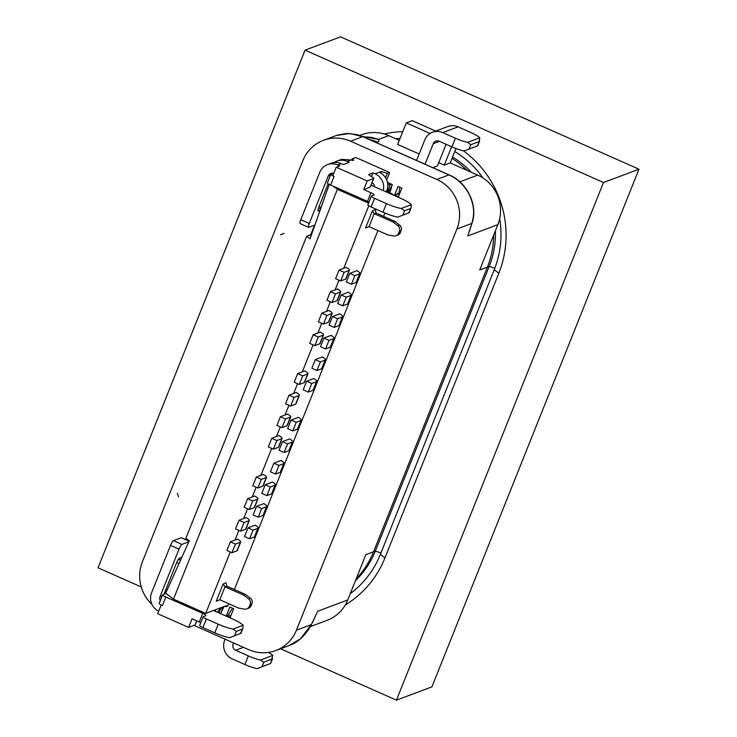 <?xml version="1.0" encoding="UTF-8"?>
<svg xmlns="http://www.w3.org/2000/svg" width="737" height="737" viewBox="0 0 737 737"><rect width="100%" height="100%" fill="white"/><g stroke="black" fill="none" stroke-linecap="round" stroke-linejoin="round"><path stroke-width="1.11" d="M368.564 203.145L337.389 189.317L333.382 186.268M151.969 604.423A37.808 36.435 69.5 0 1 142.37 561.861L302.833 160.675A37.808 36.435 69.5 0 1 323.469 140.306A37.808 36.435 69.5 0 1 350.536 141.209L436.792 179.46A37.808 36.435 69.5 0 1 456.894 229.014L296.431 630.19A37.808 36.435 69.5 0 1 275.795 650.559A37.808 36.435 69.5 0 1 248.719 649.656L194.015 625.4M226.406 615.635L230.22 617.33L233.666 608.698L229.852 607.012L226.406 615.635L228.35 614.907L232.468 608.172M398.441 196.733L401.895 188.11L398.081 186.415L394.627 195.047L398.441 196.733M385.562 177.755L387.293 173.416L389.661 172.522L355.759 157.488L352.102 158.86L351.577 160.159M389.661 172.522L386.695 179.948M284.003 233.334L280.631 234.891L284.003 233.334M177.285 493.283L178.575 496.904L177.285 493.283M391.789 194.375L392.508 194.107L389.827 192.919L392.314 184.6A16.546 3.215 -66.1 0 0 392.056 184.388L387.45 182.352M392.508 194.107L392.305 194.605M384.926 213.067L383.599 216.374M377.934 230.552L234.357 589.517M228.682 603.686L227.733 606.072L225.955 606.735L226.388 605.657L205.697 613.414L230.276 551.949M220.114 613.433A16.546 3.215 -66.1 0 0 221.146 612.567L223.956 606.569M451.993 158.4A87.436 84.258 69.5 0 1 466.991 170.348A87.436 84.258 69.5 0 0 451.993 158.4M310.461 626.561L327.099 620.333A37.808 36.435 -110.5 0 0 347.735 599.964L365.847 554.666L373.539 551.783L487.415 267.08A87.436 84.258 69.5 0 0 493.661 235.121A87.436 84.258 69.5 0 1 487.415 267.08L479.723 269.963L497.844 224.665A37.808 36.435 -110.5 0 0 477.742 175.12L450.187 162.895L455.945 148.515M494.84 268.167L489.184 266.416L375.317 551.119L373.539 551.783A87.436 84.258 69.5 0 1 356.192 578.821A87.436 84.258 69.5 0 0 373.539 551.783L487.415 267.08L489.184 266.416A87.436 84.258 -110.5 0 0 495.384 230.801M186.995 539.079L186.618 540.018M314.57 225.154L310.443 235.481M329.255 184.379L310.037 238.834L306.656 236.273L309.678 235.14L311.115 235.776M321.083 207.539L319.038 206.627M337.389 189.317L173.481 599.126L205.697 613.414M173.481 599.126L165.687 593.202L189.262 540.801L185.881 538.231L306.656 236.273M165.908 589.471L167.124 590.015M343.718 268.314L339.048 270.064L335.602 278.687L340.687 280.944L345.653 279.083L349.108 270.451A9.452 1.732 -158.2 0 0 349.402 270.203A9.452 1.732 -158.2 0 0 346.187 267.384L343.718 268.314L368.758 205.724M335.095 289.881L330.425 291.631L326.97 300.254L332.055 302.511L337.03 300.65L340.476 292.027A9.452 1.732 -158.2 0 0 340.78 291.778A9.452 1.732 -158.2 0 0 337.555 288.959L335.095 289.881L338.974 280.18M326.473 311.447L321.793 313.197L318.347 321.829L323.432 324.077L328.398 322.216L331.853 313.594A9.452 1.732 -158.2 0 0 332.147 313.345A9.452 1.732 -158.2 0 0 328.932 310.526L326.473 311.447L330.342 301.755M317.84 333.013L313.17 334.764L309.715 343.396L314.81 345.653L319.775 343.792L323.221 335.16A9.452 1.732 -158.2 0 0 323.525 334.911A9.452 1.732 -158.2 0 0 320.309 332.092L317.84 333.013L321.719 323.322M302.317 371.844L297.637 373.595L294.192 382.217L299.277 384.474L304.243 382.614L307.697 373.981A9.452 1.732 -158.2 0 0 307.992 373.733A9.452 1.732 -158.2 0 0 304.777 370.914L302.317 371.844L313.096 344.888M293.685 393.411L289.015 395.161L285.56 403.784L290.654 406.041L295.62 404.18L299.065 395.557A9.452 1.732 -158.2 0 0 299.369 395.308A9.452 1.732 -158.2 0 0 296.154 392.489L293.685 393.411L297.564 383.71M285.062 414.977L280.392 416.727L276.937 425.36L282.022 427.607L286.988 425.746L290.442 417.124A9.452 1.732 -158.2 0 0 290.737 416.875A9.452 1.732 -158.2 0 0 287.522 414.056L285.062 414.977L288.941 405.286M276.43 436.544L271.76 438.294L268.314 446.926L273.399 449.183L278.365 447.322L281.81 438.69A9.452 1.732 -158.2 0 0 282.114 438.441A9.452 1.732 -158.2 0 0 278.899 435.622L276.43 436.544L280.309 426.852M260.907 475.374L256.236 477.125L252.782 485.747L257.867 488.005L262.833 486.144L266.287 477.512A9.452 1.732 -158.2 0 0 266.582 477.263A9.452 1.732 -158.2 0 0 263.367 474.444L260.907 475.374L271.686 448.418M252.275 496.941L247.604 498.691L244.159 507.314L249.244 509.571L254.21 507.71L257.655 499.087A9.452 1.732 -158.2 0 0 257.959 498.838A9.452 1.732 -158.2 0 0 254.744 496.019L252.275 496.941L256.154 487.24M243.652 518.507L238.981 520.258L235.527 528.89L240.612 531.137L245.578 529.277L249.032 520.654A9.452 1.732 -158.2 0 0 249.336 520.405A9.452 1.732 -158.2 0 0 246.112 517.586L243.652 518.507L247.531 508.816M235.02 540.074L230.349 541.824L226.904 550.456L231.989 552.713L236.955 550.852L240.409 542.22A9.452 1.732 -158.2 0 0 240.704 541.971A9.452 1.732 -158.2 0 0 237.489 539.152L235.02 540.074L238.899 530.382M223.154 583.944L225.006 586.818L226.784 586.155L226.112 582.838L223.154 583.944L216.254 601.199L219.921 599.798M376.027 213.011L394.885 221.376L393.116 222.049L374.249 213.684L376.027 213.011L375.363 209.695L372.406 210.81L365.506 228.065L369.163 226.664M334.091 338.255A11.341 2.082 -158.2 0 0 331.714 335.768L331.116 335.381L323.912 338.071L320.466 346.703L325.551 348.96L330.277 347.182A11.341 2.082 21.8 0 0 330.637 346.887L334.091 338.255A11.341 2.082 -158.2 0 1 333.732 338.559L328.997 340.328L325.551 348.96M316.836 381.397A11.341 2.082 -158.2 0 0 314.459 378.901L313.861 378.514L306.656 381.213L303.211 389.836L308.296 392.093L313.022 390.324A11.341 2.082 21.8 0 0 313.382 390.02L316.836 381.397A11.341 2.082 -158.2 0 1 316.477 381.692L311.742 383.47L308.296 392.093M284.058 463.361A11.341 2.082 -158.2 0 0 281.681 460.865L281.083 460.478L273.878 463.177L270.424 471.8L275.509 474.057L280.244 472.288A11.341 2.082 21.8 0 0 280.604 471.984L284.058 463.361A11.341 2.082 -158.2 0 1 283.69 463.656L278.964 465.434L275.509 474.057M265.246 484.743L261.801 493.375L266.886 495.623L271.612 493.854A11.341 2.082 21.8 0 0 271.971 493.55L275.426 484.928A11.341 2.082 -158.2 0 1 275.067 485.222L270.332 487L265.246 484.743L272.45 482.044L273.058 482.431A11.341 2.082 -158.2 0 1 275.426 484.928M256.623 506.31L253.169 514.942L258.254 517.199L262.989 515.421A11.341 2.082 21.8 0 0 263.349 515.126L266.803 506.494A11.341 2.082 -158.2 0 1 266.444 506.798L261.709 508.567L256.623 506.31L263.828 503.611L264.426 503.997A11.341 2.082 -158.2 0 1 266.803 506.494M258.171 528.061A11.341 2.082 -158.2 0 0 255.803 525.573L255.195 525.186L247.991 527.885L244.546 536.508L249.631 538.765L254.366 536.987A11.341 2.082 21.8 0 0 254.726 536.693L258.171 528.061A11.341 2.082 -158.2 0 1 257.812 528.365L253.086 530.133L249.631 538.765M301.304 420.219A11.341 2.082 -158.2 0 0 298.936 417.722L298.328 417.335L291.133 420.035L287.679 428.667L292.764 430.924L297.499 429.146A11.341 2.082 21.8 0 0 297.859 428.851L301.304 420.219A11.341 2.082 -158.2 0 1 300.945 420.523L296.219 422.292L292.764 430.924M325.459 359.831A11.341 2.082 -158.2 0 0 323.092 357.334L322.484 356.948L315.289 359.647L311.834 368.27L316.919 370.527L321.654 368.758A11.341 2.082 21.8 0 0 322.014 368.454L325.459 359.831A11.341 2.082 -158.2 0 1 325.1 360.126L320.374 361.904L316.919 370.527M292.681 441.785A11.341 2.082 -158.2 0 0 290.304 439.298L289.705 438.911L282.501 441.601L279.056 450.233L284.141 452.49L288.867 450.712A11.341 2.082 21.8 0 0 289.226 450.418L292.681 441.785A11.341 2.082 -158.2 0 1 292.322 442.089L287.587 443.858L284.141 452.49M332.544 316.505L329.089 325.137L334.174 327.394L338.909 325.616A11.341 2.082 21.8 0 0 339.269 325.321L342.714 316.689A11.341 2.082 -158.2 0 1 342.355 316.993L337.629 318.762L332.544 316.505L339.739 313.805L340.347 314.192A11.341 2.082 -158.2 0 1 342.714 316.689M341.167 294.938L337.712 303.561L342.797 305.818L347.532 304.049A11.341 2.082 21.8 0 0 347.892 303.745L351.346 295.122A11.341 2.082 -158.2 0 1 350.987 295.417L346.252 297.195L341.167 294.938L348.371 292.239L348.97 292.626A11.341 2.082 -158.2 0 1 351.346 295.122M359.969 273.556A11.341 2.082 -158.2 0 0 357.602 271.059L356.994 270.672L349.789 273.372L346.344 281.995L351.429 284.252L356.155 282.483A11.341 2.082 21.8 0 0 356.524 282.179L359.969 273.556A11.341 2.082 -158.2 0 1 359.61 273.851L354.875 275.629L351.429 284.252M225.955 606.735L224.84 606.238M166.037 593.469L162.794 594.685A4.726 0.866 -158.2 0 0 162.637 594.805A4.726 0.866 -158.2 0 0 165.843 597.007L202.721 613.359A4.726 0.866 21.8 0 1 205.927 615.561A4.726 0.866 21.8 0 1 205.77 615.681L203.292 616.611A4.726 0.866 -158.2 0 0 203.136 616.74L199.69 625.363A4.726 0.866 21.8 0 0 202.896 627.565L214.762 632.825A16.546 3.04 21.8 0 0 229.483 637.717L240.511 633.479L242.888 628.449L243.109 625.271L232.938 629.085A16.546 3.04 -158.2 0 1 218.216 624.202L206.342 618.933A4.726 0.866 -158.2 0 1 203.136 616.74M213.481 610.494L232.404 618.887A16.546 3.04 -158.2 0 1 243.109 625.271M162.637 594.805L159.192 603.437A4.726 0.866 21.8 0 0 161.182 605.049L157.672 613.7L188.608 627.417L195.029 625.013A4.726 0.866 21.8 0 0 195.185 624.893L196.779 620.886M158.658 611.222A14.178 13.662 69.5 0 1 151.564 592.843L170.542 545.398A4.726 0.921 113.9 0 1 173.453 540.636L181.928 544.394A4.726 0.921 -66.1 0 0 179.017 549.157L160.04 596.611A4.726 4.551 -110.5 0 0 160.288 600.692M161.182 605.049A4.726 0.866 21.8 0 0 162.398 605.63L161.127 605.068M188.608 627.417L192.062 618.794L199.266 621.991A4.726 0.866 -158.2 0 1 200.75 622.71M215.13 611.222L215.766 609.637M219.912 608.08L218.567 611.434A14.178 13.662 -110.5 0 1 218.078 612.53M240.935 633.341L229.483 637.717M232.938 629.085L236.319 631.388L234.596 635.699M242.233 629.168L236.319 631.388M173.453 540.636L181.238 537.724A4.726 0.921 113.9 0 1 181.431 537.715L189.114 541.124M181.928 544.394L188.801 541.824M181.855 557.264L179.432 558.167A4.726 0.921 113.9 0 0 176.53 562.921L164.01 594.225M240.409 542.22L235.435 544.081L230.349 541.824M236.955 550.852A9.452 1.732 21.8 0 0 237.259 550.603L240.704 541.971M235.435 544.081L231.989 552.713M349.108 270.451L344.133 272.312L339.048 270.064M345.653 279.083A9.452 1.732 21.8 0 0 345.957 278.835L349.402 270.203M344.133 272.312L340.687 280.944M340.476 292.027L335.51 293.888L330.425 291.631M337.03 300.65A9.452 1.732 21.8 0 0 337.325 300.401L340.78 291.778M335.51 293.888L332.055 302.511M331.853 313.594L326.887 315.454L321.793 313.197M328.398 322.216A9.452 1.732 21.8 0 0 328.702 321.968L332.147 313.345M326.887 315.454L323.432 324.077M323.221 335.16L318.255 337.021L313.17 334.764M319.775 343.792A9.452 1.732 21.8 0 0 320.07 343.543L323.525 334.911M318.255 337.021L314.81 345.653M307.697 373.981L302.732 375.842L297.637 373.595M304.243 382.614A9.452 1.732 21.8 0 0 304.547 382.365L307.992 373.733M302.732 375.842L299.277 384.474M299.065 395.557L294.1 397.418L289.015 395.161M295.62 404.18A9.452 1.732 21.8 0 0 295.915 403.931L299.369 395.308M294.1 397.418L290.654 406.041M290.442 417.124L285.477 418.985L280.392 416.727M286.988 425.746A9.452 1.732 21.8 0 0 287.292 425.498L290.737 416.875M285.477 418.985L282.022 427.607M281.81 438.69L276.845 440.551L271.76 438.294M278.365 447.322A9.452 1.732 21.8 0 0 278.66 447.073L282.114 438.441M276.845 440.551L273.399 449.183M266.287 477.512L261.322 479.372L256.236 477.125M262.833 486.144A9.452 1.732 21.8 0 0 263.137 485.895L266.582 477.263M261.322 479.372L257.867 488.005M257.655 499.087L252.69 500.948L247.604 498.691M254.21 507.71A9.452 1.732 21.8 0 0 254.505 507.461L257.959 498.838M252.69 500.948L249.244 509.571M249.032 520.654L244.067 522.515L238.981 520.258M245.578 529.277A9.452 1.732 21.8 0 0 245.882 529.028L249.336 520.405M244.067 522.515L240.612 531.137M389.827 192.919L389.025 192.928L388.943 190.828L388.399 192.864M387.763 184.526A4.726 0.866 -158.2 0 0 390.205 184.858L391.384 184.416A16.546 3.215 -66.1 0 1 392.056 184.388M401.158 208.497A16.546 3.04 -158.2 0 1 386.437 203.605L374.571 198.345A4.726 0.866 -158.2 0 1 371.365 196.143L367.91 204.775A4.726 0.866 21.8 0 0 371.116 206.977L382.982 212.238A16.546 3.04 21.8 0 0 397.704 217.12L408.74 212.892L411.108 207.862L411.338 204.683L401.158 208.497L404.549 210.791L402.826 215.112L409.155 212.744M332.811 175.811A4.726 0.866 -158.2 0 1 330.867 174.218L327.412 182.84A4.726 0.866 21.8 0 0 330.618 185.042L367.496 201.394A4.726 0.866 -158.2 0 1 368.97 202.122M333.787 173.388L331.014 174.089A4.726 0.866 -158.2 0 0 330.867 174.218M387.293 173.416L381.37 171.472L379.251 172.265A14.178 13.662 -110.5 0 1 386.787 190.846L385.193 191.445M380.743 173.038L381.37 171.472M386.345 191.952L386.787 190.846M371.503 176.604L372.996 172.873L375.115 173.812A14.178 13.662 69.5 0 1 383.24 190.579M374.507 186.627L374.479 186.691A4.726 4.551 -110.5 0 0 372.471 182.905L372.074 182.629M371.909 183.043L372.507 182.822M371.098 185.061A4.726 0.866 21.8 0 0 373.079 186.074L400.633 198.29A16.546 3.04 -158.2 0 1 411.338 204.683M397.704 217.12L402.826 215.112M371.365 196.143A4.726 0.866 -158.2 0 1 371.512 196.024L374 195.093A4.726 0.866 21.8 0 0 374.147 194.964A4.726 0.866 21.8 0 0 370.941 192.772L363.737 189.575L370.158 187.17A4.726 0.866 21.8 0 0 370.306 187.041L373.76 178.418A4.726 0.866 -158.2 0 1 373.604 178.538L367.192 180.943L336.247 167.225L332.802 175.848L334.073 176.419L330.618 185.042M410.463 208.58L404.549 210.791M367.192 180.943L363.737 189.575M334.165 162.536A14.178 13.662 69.5 0 1 336.993 161.071L340.54 159.745A14.178 13.662 -110.5 0 1 341.784 159.349L350.941 159.984A4.726 0.866 21.8 0 0 353.659 160.233A4.726 0.866 21.8 0 0 352.102 158.86M336.993 161.071A14.178 13.662 69.5 0 1 347.136 161.412L349.255 162.352L343.35 164.563L341.231 163.623A14.178 13.662 -110.5 0 0 331.079 163.292L327.523 164.618A14.178 13.662 69.5 0 1 337.675 164.95L339.794 165.899L336.247 167.225M372.996 172.873L368.942 174.393A4.726 0.866 21.8 0 0 368.786 174.522A4.726 0.866 21.8 0 0 370.011 175.701L372.535 177.23A4.726 0.866 -158.2 0 1 373.76 178.418M314.911 225.025L308.739 227.337A4.726 0.921 -66.1 0 1 308.554 227.346L300.079 223.587A4.726 0.921 113.9 0 1 300.807 219.709L319.784 172.255A14.178 13.662 69.5 0 1 327.523 164.618M333.216 173.269A4.726 4.551 -110.5 0 0 328.26 176.014L309.282 223.468A4.726 0.921 -66.1 0 0 308.554 227.346M318.015 210.773L318.329 210.911A4.726 0.921 113.9 0 1 318.135 210.92A4.726 0.921 113.9 0 1 318.872 207.042L328.186 183.743M318.329 210.911L320.125 210.238M226.784 586.155L245.642 594.519L243.864 595.183L248.599 598.859A4.726 4.551 69.5 0 1 250.138 604.469L249.373 606.358A4.726 4.551 69.5 0 1 244.491 609.121L238.687 608.126L219.829 599.761L216.254 601.199M246.794 608.909L248.572 608.246A4.726 4.551 -110.5 0 0 251.151 605.694L251.907 603.806A4.726 4.551 -110.5 0 0 250.368 598.195L245.642 594.519M243.864 595.183L225.006 586.818L219.829 599.761M365.506 228.065L369.071 226.618L387.938 234.983L393.742 235.978A4.726 4.551 69.5 0 0 396.045 235.766L397.814 235.103A4.726 4.551 -110.5 0 0 400.394 232.56L401.149 230.663A4.726 4.551 -110.5 0 0 399.62 225.052L394.885 221.376M393.116 222.049L397.842 225.725A4.726 4.551 69.5 0 1 399.38 231.326L398.625 233.224A4.726 4.551 69.5 0 1 396.045 235.766M372.406 210.81L374.249 213.684L369.071 226.618M323.912 338.071L328.997 340.328M306.656 381.213L311.742 383.47M273.878 463.177L278.964 465.434M270.332 487L266.886 495.623M261.709 508.567L258.254 517.199M247.991 527.885L253.086 530.133M291.133 420.035L296.219 422.292M315.289 359.647L320.374 361.904M282.501 441.601L287.587 443.858M337.629 318.762L334.174 327.394M346.252 297.195L342.797 305.818M349.789 273.372L354.875 275.629M176.696 562.515L179.027 563.547M178.336 559.374L180.482 560.323M314.911 617.302L311.382 624.746A4.726 0.617 25.4 0 0 311.346 624.598L300.383 638.896L288.692 645.723M257.084 668.634L270.304 663.576L257.084 668.634A14.178 2.607 21.8 0 1 244.896 664.525L232.183 658.887A14.178 13.662 69.5 0 1 224.647 640.306L225.098 639.182M233.574 642.94L233.122 644.064A4.726 4.551 -110.5 0 0 235.637 650.255L248.351 655.902A14.178 2.607 -158.2 0 0 260.53 660.002L263.754 662.36L262.022 666.681M268.406 652.438A14.178 2.607 -158.2 0 1 272.736 655.433L270.645 663.457L272.579 658.629L263.754 662.36M272.736 655.433L260.53 660.002M469.294 231.667L472.076 222.979A4.726 2.266 -162.3 0 1 471.809 223.422C475.098 212.274 473.624 205.199 469.773 195.526C464.872 185.798 457.935 178.925 448.944 174.909L362.696 136.649L349.697 133.48L336.385 135.47L323.469 140.306M399.297 140.325L388.74 135.645A37.808 36.435 -110.5 0 0 361.664 134.742L359.822 135.433M438.745 162.656L444.273 165.116L450.187 162.895M435.705 131.085L412.195 120.656L406.28 122.867L397.658 144.434L419.16 153.978M432.831 167.667L437.428 165.945L446.097 144.277M451.624 146.737L444.273 165.116M406.28 122.867L430.141 133.452M469.285 231.694L470.455 228.055M362.705 136.566L378.643 139.422L371.78 137.414L363.083 136.732M479.778 137.782A14.178 2.607 -158.2 0 0 470.768 132.485L458.055 126.847A14.178 13.662 -110.5 0 0 447.903 126.506L432.527 132.273A14.178 13.662 69.5 0 1 442.679 132.605L455.392 138.252A14.178 2.607 -158.2 0 0 467.58 142.352L479.778 137.782L479.078 141.615L470.796 144.71L467.58 142.352M425.046 164.213L433.264 143.669A4.726 4.551 -110.5 0 1 439.234 141.237L451.947 146.875A14.178 2.607 21.8 0 0 464.126 150.984L477.346 145.926L479.621 140.979M416.571 160.454L424.788 139.91A14.178 13.662 69.5 0 1 432.527 132.273M479.63 140.979L477.705 145.797L464.126 150.984M230.755 615.966L228.35 614.907M397.105 194.117L398.127 194.227L397.621 193.241L397.105 194.117L394.627 195.047M399.813 187.189L398.947 193.426L397.952 193.794M399.638 193.739L398.947 193.426M280.723 234.679L283.948 233.463M471.238 172.237A87.436 84.258 -110.5 0 0 452.555 156.99M355.446 580.673A87.436 84.258 -110.5 0 0 375.317 551.119L380.983 552.879M395.778 138.759A94.529 91.093 69.5 0 1 400.108 138.307M454.747 151.5A94.529 91.093 69.5 0 1 483.03 177.995M499.695 218.594A94.529 91.093 69.5 0 1 494.232 269.724L380.356 554.436A94.529 91.093 69.5 0 1 350.25 593.672M463.407 150.827A101.614 97.92 69.5 0 1 498.82 273.206L384.944 557.918A101.614 97.92 69.5 0 1 345.257 605.003M384.235 133.987A101.614 97.92 69.5 0 1 402.77 131.656M638.97 169.206L603.483 182.5L305.081 50.144L340.558 36.85L638.97 169.206L431.919 686.856L396.442 700.15L280.576 648.763M305.081 50.144L98.03 567.794L141.255 586.965M603.483 182.5L396.442 700.15M388.74 135.645L378.643 139.422A42.534 7.812 21.8 0 1 377.427 142.13A37.808 36.435 -110.5 0 0 369.781 139.698M222.436 607.141L221.773 610.991M221.1 607.638L218.981 612.926M160.04 596.611L162.251 595.782M165.843 597.007L162.398 605.63M199.266 621.991L202.721 613.359M206.342 618.933L202.896 627.565M216.964 612.032L218.567 611.434M214.762 632.825L218.216 624.202M195.029 625.013L196.696 620.849M180.657 559.917L178.594 558.996M179.017 549.157L170.542 545.398M189.077 541.198L181.238 537.724M390.205 184.858L387.211 192.339M391.688 186.175L388.943 190.828M391.384 184.416L387.524 182.702M382.982 212.238L386.437 203.605M374.571 198.345L371.116 206.977M367.496 201.394L370.941 192.772M370.158 187.17L373.604 178.538M350.941 159.984L347.136 161.412M341.231 163.623L337.675 164.95M375.115 173.812L379.251 172.265M300.807 219.709L309.282 223.468M330.48 175.185L328.26 176.014M320.567 208.995L318.485 208.074M248.599 598.859L250.368 598.195M251.907 603.806L250.138 604.469M249.373 606.358L251.151 605.694M398.625 233.224L400.394 232.56M401.149 230.663L399.38 231.326M397.842 225.725L399.62 225.052M330.277 347.182L333.732 338.559M313.022 390.324L316.477 381.692M280.244 472.288L283.69 463.656M271.612 493.854L275.067 485.222M262.989 515.421L266.444 506.798M254.366 536.987L257.812 528.365M297.499 429.146L300.945 420.523M321.654 368.758L325.1 360.126M288.867 450.712L292.322 442.089M338.909 325.616L342.355 316.993M347.532 304.049L350.987 295.417M356.155 282.483L359.61 273.851M296.431 630.19L311.346 624.598L317.711 611.213L347.735 599.964M497.844 224.665L467.811 235.914L471.809 223.422L456.894 229.014M244.896 664.525L248.351 655.902M233.122 644.064L234.744 643.456M243.459 647.326L235.637 650.255M436.792 179.46L448.944 174.909A4.726 0.921 -66.1 0 1 449.137 174.899C468.069 182.859 478.092 206.369 472.076 222.979M449.137 174.899L362.89 136.64A4.726 0.921 113.9 0 0 362.696 136.649L350.536 141.209M377.427 142.13L376.257 142.573M459.824 181.836L477.742 175.12M439.473 141.347L433.264 143.669M451.947 146.875L455.392 138.252M458.055 126.847L442.679 132.605M470.796 144.71L469.073 149.031M498.82 273.206L494.232 269.724M384.944 557.918L380.356 554.436M242.805 628.615L240.925 633.332M411.034 208.027L409.146 212.744M288.655 645.732C297.72 642.719 305.293 635.718 311.382 624.746M275.795 650.559L288.701 645.723M362.89 136.649L357.058 134.595L346.777 133.425L337.224 135.175M336.809 135.313L336.339 135.488"/></g></svg>
